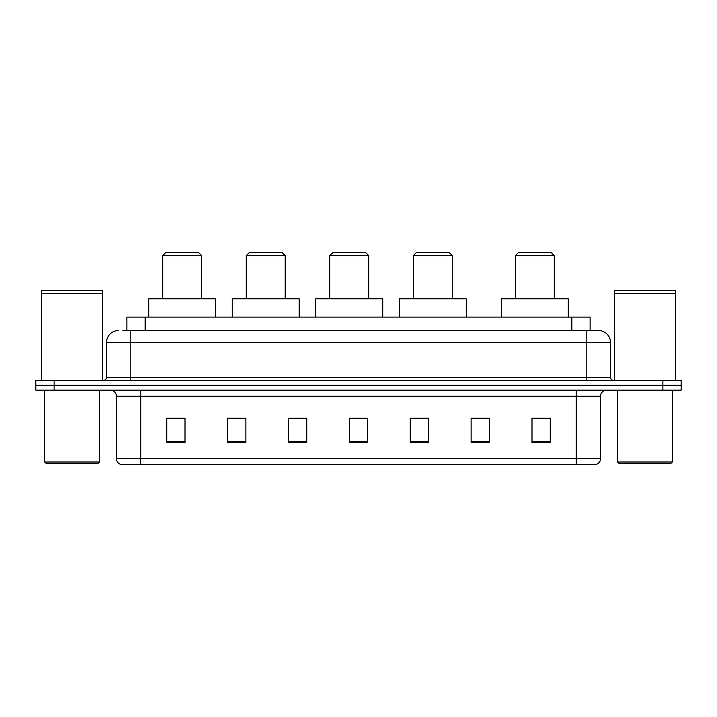 <?xml version="1.0" encoding="UTF-8"?>
<svg xmlns="http://www.w3.org/2000/svg" width="717" height="717" viewBox="0 0 717 717"><rect width="100%" height="100%" fill="white"/><g stroke="black" fill="none" stroke-linecap="round" stroke-linejoin="round"><path stroke-width="1.08" d="M122.912 330.492L130.817 330.492L122.912 330.492L126.873 330.492L126.873 317.102L590.127 317.102L590.127 330.492M118.646 330.492A12.171 12.171 0 0 0 106.466 342.672L106.466 377.375A3.047 3.047 0 0 1 103.427 380.413M610.534 342.672L130.817 342.672L130.817 330.492L598.354 330.492A12.171 12.171 0 0 1 610.534 342.672L610.534 377.375C610.714 379.221 611.726 380.234 613.573 380.413M54.116 380.413L35.85 380.413L35.85 385.289L54.116 385.289L35.85 385.289L35.85 390.156L54.116 390.156L54.116 385.289L662.884 385.289L54.116 385.289L54.116 380.413L662.884 380.413L662.884 385.289L681.15 385.289L662.884 385.289L662.884 390.156L54.116 390.156M662.884 390.156L681.15 390.156L681.15 380.413L662.884 380.413M598.175 330.492L594.088 330.492M600.55 458.584C600.38 461.497 598.919 463.451 596.168 464.428L576.199 464.428L576.199 458.584L600.55 458.584L600.55 396.241A6.086 6.086 0 0 1 606.636 390.156M576.199 464.428L120.832 464.428A6.086 6.086 0 0 1 116.45 458.584L116.45 396.241C116.091 392.549 114.066 390.514 110.364 390.156M550.262 442.568L550.262 418.217L531.996 418.217L531.996 442.568L550.262 442.568M489.388 442.568L489.388 418.217L471.123 418.217L471.123 442.568L489.388 442.568M428.506 442.568L428.506 418.217L410.249 418.217L410.249 442.568L428.506 442.568M185.004 442.568L185.004 418.217L166.738 418.217L166.738 442.568L185.004 442.568M245.877 442.568L245.877 418.217L227.612 418.217L227.612 442.568L245.877 442.568M306.751 442.568L306.751 418.217L288.494 418.217L288.494 442.568L306.751 442.568M367.633 442.568L367.633 418.217L349.367 418.217L349.367 442.568L367.633 442.568M565.121 464.428L140.801 464.428L140.801 458.584L576.199 458.584L576.199 396.241L116.45 396.241M489.388 418.217L471.123 418.343L489.388 418.217M306.751 418.217L288.494 418.343L306.751 418.217M243.807 418.343L245.877 418.343M410.859 418.343L428.506 418.343M367.633 418.343L349.367 418.343M185.004 418.343L166.738 418.343M550.262 418.343L531.996 418.343M98.247 463.209L45.897 463.209L44.678 461.99L99.466 461.99L98.247 463.209M44.678 390.156L44.678 461.99M99.466 390.156L99.466 461.99M41.631 293.665L102.513 293.665L41.631 293.665L41.631 380.413M102.513 293.665L102.513 380.413M102.208 293.361L41.936 293.361M102.513 293.056L102.513 290.313L41.631 290.313L41.631 293.056M162.714 255.619L201.683 255.619L198.636 252.572L165.761 252.572L162.714 255.619L162.714 298.837M201.683 255.619L201.683 298.837M215.683 317.102L215.683 298.837L148.715 298.837L148.715 317.102M246.245 255.619L285.205 255.619L282.157 252.572L249.283 252.572L246.245 255.619L246.245 298.837M285.205 255.619L285.205 298.837M299.204 317.102L299.204 298.837L232.236 298.837L232.236 317.102M329.766 255.619L368.726 255.619L365.688 252.572L332.813 252.572L329.766 255.619L329.766 298.837M368.726 255.619L368.726 298.837M382.726 317.102L382.726 298.837L315.767 298.837L315.767 317.102M413.288 255.619L452.248 255.619L449.209 252.572L416.335 252.572L413.288 255.619L413.288 298.837M452.248 255.619L452.248 298.837M466.256 317.102L466.256 298.837L399.288 298.837L399.288 317.102M515.317 255.619L554.286 255.619L551.239 252.572L518.364 252.572L515.317 255.619L515.317 298.837M554.286 255.619L554.286 298.837M568.285 317.102L568.285 298.837L501.317 298.837L501.317 317.102M671.103 463.209L618.753 463.209L617.534 461.99L672.322 461.99L671.103 463.209M617.534 390.156L617.534 461.99M672.322 390.156L672.322 461.99M614.487 293.665L675.369 293.665L614.487 293.665L614.487 380.413M675.369 293.665L675.369 380.413M675.064 293.361L614.792 293.361M675.369 293.056L675.369 290.313L614.487 290.313L614.487 293.056M145.139 330.492L145.139 317.102M571.861 330.492L571.861 317.102M130.817 380.413L130.817 342.672L106.466 342.672M106.466 377.375L610.534 377.375M586.183 330.492L586.183 380.413M576.199 390.156L576.199 396.241L600.55 396.241M116.45 458.584L140.801 458.584L140.801 390.156M367.633 441.726L349.367 441.726M306.751 441.726L288.494 441.726M245.877 441.726L227.612 441.726M185.004 441.726L166.738 441.726M428.506 441.726L410.249 441.726M489.388 441.726L471.123 441.726M550.262 441.726L531.996 441.726"/></g></svg>
